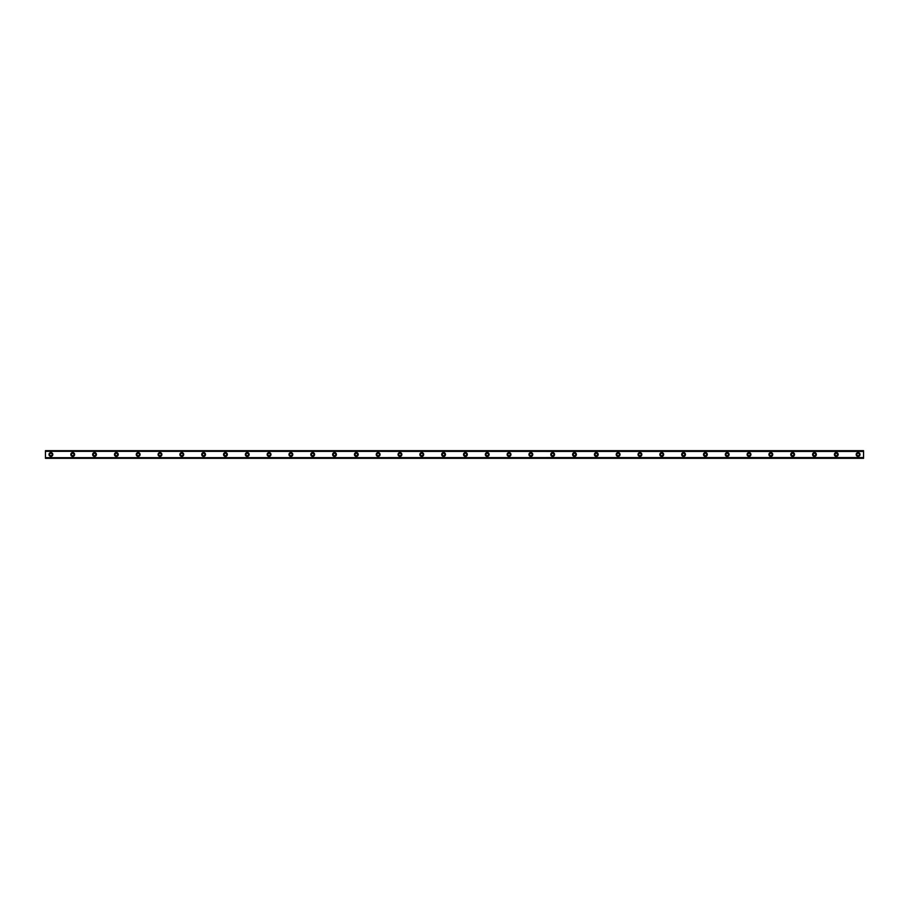 <?xml version="1.0" encoding="UTF-8"?>
<svg xmlns="http://www.w3.org/2000/svg" width="909" height="909" viewBox="0 0 909 909"><rect width="100%" height="100%" fill="white"/><g stroke="black" fill="none" stroke-linecap="round" stroke-linejoin="round"><path stroke-width="1.36" d="M45.45 458.204L863.55 458.204L45.45 457.67L45.45 458.318L863.55 458.318L45.45 458.318M863.55 451.455L45.45 451.33L863.55 451.33L863.55 457.545L45.45 457.67M72.72 452.591A1.909 1.909 0 0 1 74.368 455.454A1.909 1.909 0 0 1 71.072 455.454A1.909 1.909 0 0 1 72.72 452.591M94.536 452.591A1.909 1.909 0 0 1 96.184 455.454A1.909 1.909 0 0 1 92.888 455.454A1.909 1.909 0 0 1 94.536 452.591M116.352 452.591A1.909 1.909 0 0 1 118 455.454A1.909 1.909 0 0 1 114.704 455.454A1.909 1.909 0 0 1 116.352 452.591M138.168 452.591A1.909 1.909 0 0 1 139.816 455.454A1.909 1.909 0 0 1 136.52 455.454A1.909 1.909 0 0 1 138.168 452.591M159.984 452.591A1.909 1.909 0 0 1 161.632 455.454A1.909 1.909 0 0 1 158.336 455.454A1.909 1.909 0 0 1 159.984 452.591M181.8 452.591A1.909 1.909 0 0 1 183.448 455.454A1.909 1.909 0 0 1 180.152 455.454A1.909 1.909 0 0 1 181.8 452.591M203.616 452.591A1.909 1.909 0 0 1 205.264 455.454A1.909 1.909 0 0 1 201.968 455.454A1.909 1.909 0 0 1 203.616 452.591M225.432 452.591A1.909 1.909 0 0 1 227.08 455.454A1.909 1.909 0 0 1 223.784 455.454A1.909 1.909 0 0 1 225.432 452.591M247.248 452.591A1.909 1.909 0 0 1 248.896 455.454A1.909 1.909 0 0 1 245.6 455.454A1.909 1.909 0 0 1 247.248 452.591M269.064 452.591A1.909 1.909 0 0 1 270.712 455.454A1.909 1.909 0 0 1 267.416 455.454A1.909 1.909 0 0 1 269.064 452.591M290.88 452.591A1.909 1.909 0 0 1 292.528 455.454A1.909 1.909 0 0 1 289.232 455.454A1.909 1.909 0 0 1 290.88 452.591M312.696 452.591A1.909 1.909 0 0 1 314.344 455.454A1.909 1.909 0 0 1 311.048 455.454A1.909 1.909 0 0 1 312.696 452.591M334.512 452.591A1.909 1.909 0 0 1 336.16 455.454A1.909 1.909 0 0 1 332.864 455.454A1.909 1.909 0 0 1 334.512 452.591M356.328 452.591A1.909 1.909 0 0 1 357.976 455.454A1.909 1.909 0 0 1 354.68 455.454A1.909 1.909 0 0 1 356.328 452.591M378.144 452.591A1.909 1.909 0 0 1 379.792 455.454A1.909 1.909 0 0 1 376.496 455.454A1.909 1.909 0 0 1 378.144 452.591M399.96 452.591A1.909 1.909 0 0 1 401.608 455.454A1.909 1.909 0 0 1 398.312 455.454A1.909 1.909 0 0 1 399.96 452.591M421.776 452.591A1.909 1.909 0 0 1 423.424 455.454A1.909 1.909 0 0 1 420.128 455.454A1.909 1.909 0 0 1 421.776 452.591M443.592 452.591A1.909 1.909 0 0 1 445.24 455.454A1.909 1.909 0 0 1 441.944 455.454A1.909 1.909 0 0 1 443.592 452.591M465.408 452.591A1.909 1.909 0 0 1 467.056 455.454A1.909 1.909 0 0 1 463.76 455.454A1.909 1.909 0 0 1 465.408 452.591M487.224 452.591A1.909 1.909 0 0 1 488.872 455.454A1.909 1.909 0 0 1 485.576 455.454A1.909 1.909 0 0 1 487.224 452.591M509.04 452.591A1.909 1.909 0 0 1 510.688 455.454A1.909 1.909 0 0 1 507.392 455.454A1.909 1.909 0 0 1 509.04 452.591M530.856 452.591A1.909 1.909 0 0 1 532.504 455.454A1.909 1.909 0 0 1 529.208 455.454A1.909 1.909 0 0 1 530.856 452.591M552.672 452.591A1.909 1.909 0 0 1 554.32 455.454A1.909 1.909 0 0 1 551.024 455.454A1.909 1.909 0 0 1 552.672 452.591M574.488 452.591A1.909 1.909 0 0 1 576.136 455.454A1.909 1.909 0 0 1 572.84 455.454A1.909 1.909 0 0 1 574.488 452.591M596.304 452.591A1.909 1.909 0 0 1 597.952 455.454A1.909 1.909 0 0 1 594.656 455.454A1.909 1.909 0 0 1 596.304 452.591M618.12 452.591A1.909 1.909 0 0 1 619.768 455.454A1.909 1.909 0 0 1 616.472 455.454A1.909 1.909 0 0 1 618.12 452.591M639.936 452.591A1.909 1.909 0 0 1 641.584 455.454A1.909 1.909 0 0 1 638.288 455.454A1.909 1.909 0 0 1 639.936 452.591M661.752 452.591A1.909 1.909 0 0 1 663.4 455.454A1.909 1.909 0 0 1 660.104 455.454A1.909 1.909 0 0 1 661.752 452.591M683.568 452.591A1.909 1.909 0 0 1 685.216 455.454A1.909 1.909 0 0 1 681.92 455.454A1.909 1.909 0 0 1 683.568 452.591M705.384 452.591A1.909 1.909 0 0 1 707.032 455.454A1.909 1.909 0 0 1 703.736 455.454A1.909 1.909 0 0 1 705.384 452.591M727.2 452.591A1.909 1.909 0 0 1 728.848 455.454A1.909 1.909 0 0 1 725.552 455.454A1.909 1.909 0 0 1 727.2 452.591M749.016 452.591A1.909 1.909 0 0 1 750.664 455.454A1.909 1.909 0 0 1 747.368 455.454A1.909 1.909 0 0 1 749.016 452.591M770.832 452.591A1.909 1.909 0 0 1 772.48 455.454A1.909 1.909 0 0 1 769.184 455.454A1.909 1.909 0 0 1 770.832 452.591M792.648 452.591A1.909 1.909 0 0 1 794.296 455.454A1.909 1.909 0 0 1 791 455.454A1.909 1.909 0 0 1 792.648 452.591M814.464 452.591A1.909 1.909 0 0 1 816.112 455.454A1.909 1.909 0 0 1 812.816 455.454A1.909 1.909 0 0 1 814.464 452.591M836.28 452.591A1.909 1.909 0 0 1 837.928 455.454A1.909 1.909 0 0 1 834.632 455.454A1.909 1.909 0 0 1 836.28 452.591M858.096 452.591A1.909 1.909 0 0 1 859.744 455.454A1.909 1.909 0 0 1 856.448 455.454A1.909 1.909 0 0 1 858.096 452.591M50.904 452.591A1.909 1.909 0 0 1 52.552 455.454A1.909 1.909 0 0 1 49.256 455.454A1.909 1.909 0 0 1 50.904 452.591M45.45 451.455L45.45 457.545M863.55 451.33L45.45 451.33M863.55 450.796L45.45 450.796M50.904 453.273A1.227 1.227 0 0 1 51.972 455.114A1.227 1.227 0 0 1 49.836 455.114A1.227 1.227 0 0 1 50.904 453.273M858.096 453.273A1.227 1.227 0 0 1 859.164 455.114A1.227 1.227 0 0 1 857.028 455.114A1.227 1.227 0 0 1 858.096 453.273M836.28 453.273A1.227 1.227 0 0 1 837.348 455.114A1.227 1.227 0 0 1 835.212 455.114A1.227 1.227 0 0 1 836.28 453.273M814.464 453.273A1.227 1.227 0 0 1 815.532 455.114A1.227 1.227 0 0 1 813.396 455.114A1.227 1.227 0 0 1 814.464 453.273M792.648 453.273A1.227 1.227 0 0 1 793.716 455.114A1.227 1.227 0 0 1 791.58 455.114A1.227 1.227 0 0 1 792.648 453.273M770.832 453.273A1.227 1.227 0 0 1 771.9 455.114A1.227 1.227 0 0 1 769.764 455.114A1.227 1.227 0 0 1 770.832 453.273M749.016 453.273A1.227 1.227 0 0 1 750.084 455.114A1.227 1.227 0 0 1 747.948 455.114A1.227 1.227 0 0 1 749.016 453.273M727.2 453.273A1.227 1.227 0 0 1 728.268 455.114A1.227 1.227 0 0 1 726.132 455.114A1.227 1.227 0 0 1 727.2 453.273M705.384 453.273A1.227 1.227 0 0 1 706.452 455.114A1.227 1.227 0 0 1 704.316 455.114A1.227 1.227 0 0 1 705.384 453.273M683.568 453.273A1.227 1.227 0 0 1 684.636 455.114A1.227 1.227 0 0 1 682.5 455.114A1.227 1.227 0 0 1 683.568 453.273M661.752 453.273A1.227 1.227 0 0 1 662.82 455.114A1.227 1.227 0 0 1 660.684 455.114A1.227 1.227 0 0 1 661.752 453.273M639.936 453.273A1.227 1.227 0 0 1 641.004 455.114A1.227 1.227 0 0 1 638.868 455.114A1.227 1.227 0 0 1 639.936 453.273M618.12 453.273A1.227 1.227 0 0 1 619.188 455.114A1.227 1.227 0 0 1 617.052 455.114A1.227 1.227 0 0 1 618.12 453.273M596.304 453.273A1.227 1.227 0 0 1 597.372 455.114A1.227 1.227 0 0 1 595.236 455.114A1.227 1.227 0 0 1 596.304 453.273M574.488 453.273A1.227 1.227 0 0 1 575.556 455.114A1.227 1.227 0 0 1 573.42 455.114A1.227 1.227 0 0 1 574.488 453.273M552.672 453.273A1.227 1.227 0 0 1 553.74 455.114A1.227 1.227 0 0 1 551.604 455.114A1.227 1.227 0 0 1 552.672 453.273M530.856 453.273A1.227 1.227 0 0 1 531.924 455.114A1.227 1.227 0 0 1 529.788 455.114A1.227 1.227 0 0 1 530.856 453.273M509.04 453.273A1.227 1.227 0 0 1 510.108 455.114A1.227 1.227 0 0 1 507.972 455.114A1.227 1.227 0 0 1 509.04 453.273M487.224 453.273A1.227 1.227 0 0 1 488.292 455.114A1.227 1.227 0 0 1 486.156 455.114A1.227 1.227 0 0 1 487.224 453.273M465.408 453.273A1.227 1.227 0 0 1 466.476 455.114A1.227 1.227 0 0 1 464.34 455.114A1.227 1.227 0 0 1 465.408 453.273M443.592 453.273A1.227 1.227 0 0 1 444.66 455.114A1.227 1.227 0 0 1 442.524 455.114A1.227 1.227 0 0 1 443.592 453.273M421.776 453.273A1.227 1.227 0 0 1 422.844 455.114A1.227 1.227 0 0 1 420.708 455.114A1.227 1.227 0 0 1 421.776 453.273M399.96 453.273A1.227 1.227 0 0 1 401.028 455.114A1.227 1.227 0 0 1 398.892 455.114A1.227 1.227 0 0 1 399.96 453.273M378.144 453.273A1.227 1.227 0 0 1 379.212 455.114A1.227 1.227 0 0 1 377.076 455.114A1.227 1.227 0 0 1 378.144 453.273M356.328 453.273A1.227 1.227 0 0 1 357.396 455.114A1.227 1.227 0 0 1 355.26 455.114A1.227 1.227 0 0 1 356.328 453.273M334.512 453.273A1.227 1.227 0 0 1 335.58 455.114A1.227 1.227 0 0 1 333.444 455.114A1.227 1.227 0 0 1 334.512 453.273M312.696 453.273A1.227 1.227 0 0 1 313.764 455.114A1.227 1.227 0 0 1 311.628 455.114A1.227 1.227 0 0 1 312.696 453.273M290.88 453.273A1.227 1.227 0 0 1 291.948 455.114A1.227 1.227 0 0 1 289.812 455.114A1.227 1.227 0 0 1 290.88 453.273M269.064 453.273A1.227 1.227 0 0 1 270.132 455.114A1.227 1.227 0 0 1 267.996 455.114A1.227 1.227 0 0 1 269.064 453.273M247.248 453.273A1.227 1.227 0 0 1 248.316 455.114A1.227 1.227 0 0 1 246.18 455.114A1.227 1.227 0 0 1 247.248 453.273M225.432 453.273A1.227 1.227 0 0 1 226.5 455.114A1.227 1.227 0 0 1 224.364 455.114A1.227 1.227 0 0 1 225.432 453.273M203.616 453.273A1.227 1.227 0 0 1 204.684 455.114A1.227 1.227 0 0 1 202.548 455.114A1.227 1.227 0 0 1 203.616 453.273M181.8 453.273A1.227 1.227 0 0 1 182.868 455.114A1.227 1.227 0 0 1 180.732 455.114A1.227 1.227 0 0 1 181.8 453.273M159.984 453.273A1.227 1.227 0 0 1 161.052 455.114A1.227 1.227 0 0 1 158.916 455.114A1.227 1.227 0 0 1 159.984 453.273M138.168 453.273A1.227 1.227 0 0 1 139.236 455.114A1.227 1.227 0 0 1 137.1 455.114A1.227 1.227 0 0 1 138.168 453.273M116.352 453.273A1.227 1.227 0 0 1 117.42 455.114A1.227 1.227 0 0 1 115.284 455.114A1.227 1.227 0 0 1 116.352 453.273M94.536 453.273A1.227 1.227 0 0 1 95.604 455.114A1.227 1.227 0 0 1 93.468 455.114A1.227 1.227 0 0 1 94.536 453.273M72.72 453.273A1.227 1.227 0 0 1 73.788 455.114A1.227 1.227 0 0 1 71.652 455.114A1.227 1.227 0 0 1 72.72 453.273M863.55 450.682L45.45 450.682"/></g></svg>
